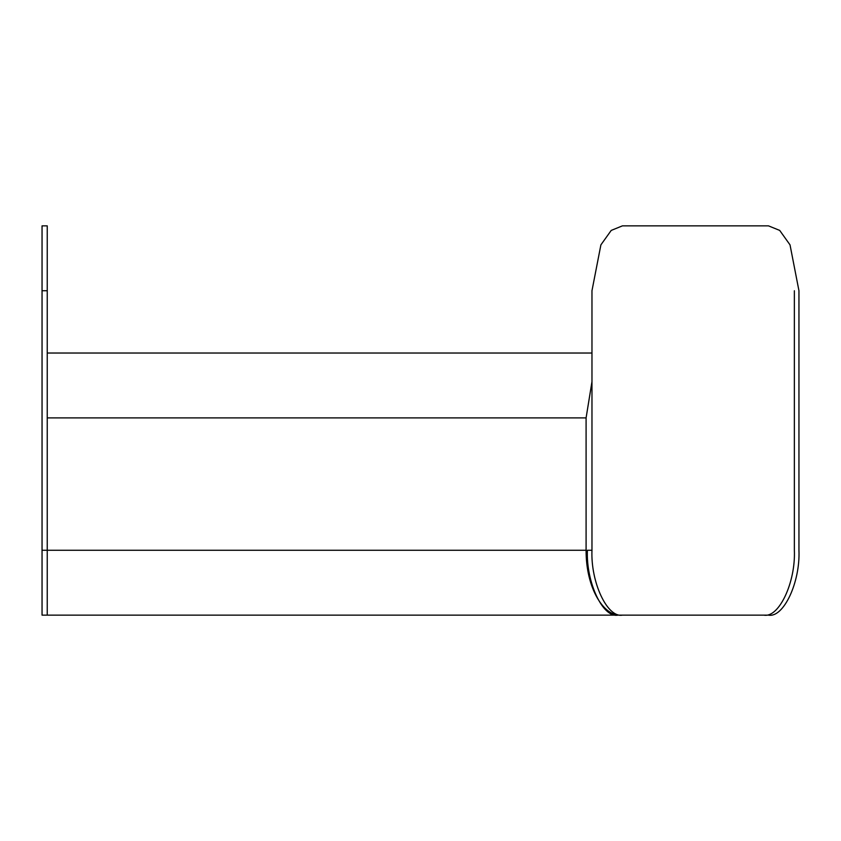<?xml version="1.0" encoding="UTF-8"?>
<svg xmlns="http://www.w3.org/2000/svg" width="841" height="841" viewBox="0 0 841 841"><rect width="100%" height="100%" fill="white"/><g stroke="black" fill="none" stroke-linecap="round" stroke-linejoin="round"><path stroke-width="1.26" d="M794.367 290.744L794.367 550.256C795.733 582.361 778.976 618.04 763.912 615.139L617.841 615.139C602.776 618.04 586.019 582.361 587.386 550.256L591.969 550.256L591.969 290.744L600.894 244.868L611.218 230.413L622.424 225.861L768.495 225.861L779.702 230.413L790.025 244.868L798.95 290.744L798.95 550.256C800.317 582.361 783.56 618.04 768.495 615.139L622.424 615.139C607.36 618.04 590.603 582.361 591.969 550.256M758.571 615.139L620.584 615.139C603.68 616.274 585.925 588.111 586.093 550.256L586.093 417.903L591.969 381.677M47.243 353.031L591.969 353.031M586.093 417.903L47.243 417.903L47.243 615.139L620.584 615.139M42.05 550.256L47.243 550.256L47.243 225.861L42.05 225.861L42.05 615.139L47.243 615.139L47.243 550.256L586.093 550.256M47.243 290.744L42.05 290.744"/></g></svg>
